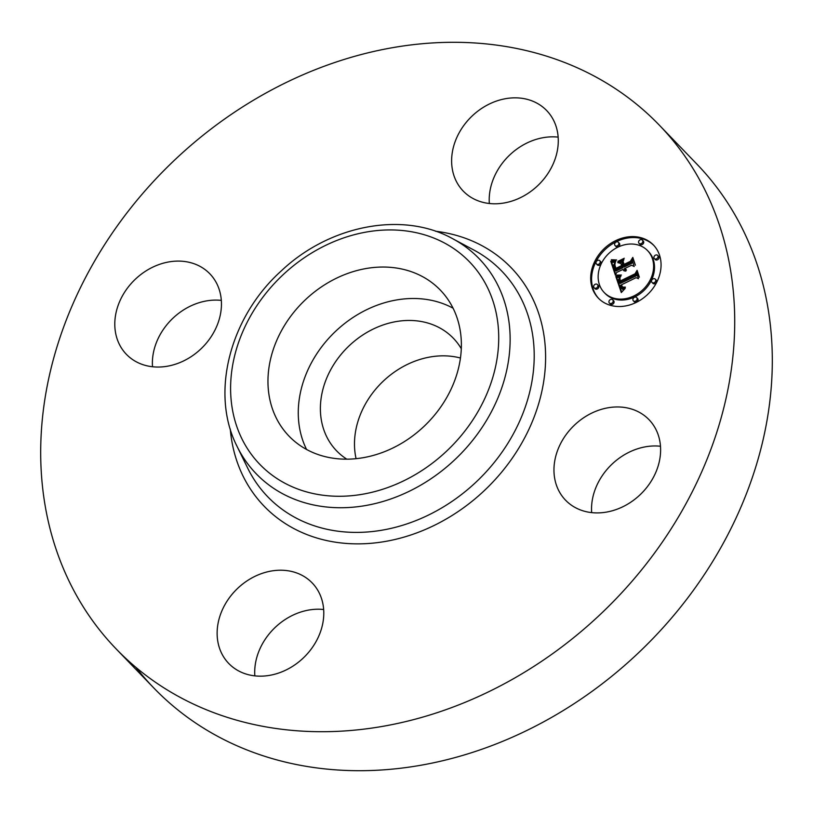 <?xml version="1.0" encoding="UTF-8"?>
<svg xmlns="http://www.w3.org/2000/svg" width="813" height="813" viewBox="0 0 813 813"><rect width="100%" height="100%" fill="white"/><g stroke="black" fill="none" stroke-linecap="round" stroke-linejoin="round"><path stroke-width="1.22" d="M306.562 449.447A105.141 86.757 136 0 1 341.948 325.678A105.141 86.757 136 0 1 453.085 308.208M346.785 459.152A81.097 66.92 136 0 1 336.592 450.839A81.097 66.92 136 0 1 332.588 446.195A81.097 66.92 136 0 1 351.257 343.848A81.097 66.92 136 0 1 453.369 338.269A81.097 66.92 136 0 1 457.373 342.903A81.097 66.92 136 0 1 461.306 348.747M356.074 458.654A81.097 66.92 136 0 1 382.638 381.754A81.097 66.92 136 0 1 460.473 358.025M659.323 125.161A377.283 311.298 136 0 1 677.951 146.757A377.283 311.298 136 0 1 591.092 622.87A377.283 311.298 136 0 1 116.086 648.845A377.283 311.298 136 0 1 97.458 627.25A377.283 311.298 136 0 1 184.317 151.137A377.283 311.298 136 0 1 659.323 125.161L696.914 164.155A377.283 311.298 136 0 1 715.542 185.75A377.283 311.298 136 0 1 628.683 661.863A377.283 311.298 136 0 1 153.677 687.839A377.283 311.298 136 0 1 135.913 667.351M591.661 512.607A57.987 47.845 136 0 1 615.624 460.951A57.987 47.845 136 0 1 660.491 446.256M254.835 675.867A57.987 47.845 136 0 1 323.665 609.516M152.509 366.744A57.987 47.845 136 0 1 176.472 315.078A57.987 47.845 136 0 1 221.339 300.393M489.335 203.484A57.987 47.845 136 0 1 558.165 137.133M549.558 113.891A57.987 47.845 136 0 1 536.214 187.061A57.987 47.845 136 0 1 463.207 191.055A57.987 47.845 136 0 1 460.341 187.732A57.987 47.845 136 0 1 473.694 114.562A57.987 47.845 136 0 1 546.692 110.568A57.987 47.845 136 0 1 549.558 113.891M138.881 276.085A57.987 47.845 136 0 1 209.866 273.829A57.987 47.845 136 0 1 197.376 352.049A57.987 47.845 136 0 1 126.381 354.316A57.987 47.845 136 0 1 138.881 276.085M225.851 660.115A57.987 47.845 136 0 1 239.195 586.945A57.987 47.845 136 0 1 312.202 582.951A57.987 47.845 136 0 1 315.068 586.275A57.987 47.845 136 0 1 301.714 659.445A57.987 47.845 136 0 1 228.717 663.438A57.987 47.845 136 0 1 225.851 660.115M578.033 421.957A57.987 47.845 136 0 1 649.028 419.691A57.987 47.845 136 0 1 636.528 497.922A57.987 47.845 136 0 1 565.543 500.178A57.987 47.845 136 0 1 578.033 421.957M311.633 294.235A105.141 86.757 136 0 1 440.361 290.129A105.141 86.757 136 0 1 417.699 431.977A105.141 86.757 136 0 1 288.971 436.083A105.141 86.757 136 0 1 311.633 294.235M636.112 302.477A38.272 31.575 136 0 1 598.327 298.127A38.272 31.575 136 0 1 615.644 240.648A38.272 31.575 136 0 1 653.428 245.008A38.272 31.575 136 0 1 636.112 302.477M653.876 245.485A38.272 31.575 -44 0 0 616.549 241.593A38.272 31.575 -44 0 0 598.785 298.595M604.171 292.487L605.075 293.432A30.152 24.878 -44 0 0 634.851 296.867A30.152 24.878 -44 0 0 648.489 251.583L647.585 250.638A30.152 24.878 136 0 1 633.937 295.922A30.152 24.878 136 0 1 604.171 292.487A30.152 24.878 136 0 1 617.809 247.203A30.152 24.878 136 0 1 647.585 250.638M594.1 287.772L595.004 288.717A2.317 1.911 -44 0 0 598.348 285.495L597.433 284.55A2.317 1.911 136 0 1 594.1 287.772A2.317 1.911 136 0 1 597.433 284.55M615.055 245.536L615.969 246.481A2.317 1.911 -44 0 0 619.303 243.26L618.398 242.315A2.317 1.911 136 0 1 615.055 245.536A2.317 1.911 136 0 1 618.398 242.315M596.447 263.951L597.352 264.896A2.317 1.911 -44 0 0 600.695 261.674L599.781 260.729A2.317 1.911 136 0 1 596.447 263.951A2.317 1.911 136 0 1 599.781 260.729M654.323 258.575L655.227 259.52A2.317 1.911 -44 0 0 658.571 256.298L657.656 255.363A2.317 1.911 136 0 1 654.323 258.575A2.317 1.911 136 0 1 657.656 255.363M639.028 243.311L639.943 244.256A2.317 1.911 -44 0 0 643.276 241.034L642.372 240.089A2.317 1.911 136 0 1 639.028 243.311A2.317 1.911 136 0 1 642.372 240.089M633.357 300.81L634.262 301.755A2.317 1.911 -44 0 0 637.605 298.534L636.691 297.588A2.317 1.911 136 0 1 633.357 300.81A2.317 1.911 136 0 1 636.691 297.588M609.384 303.036L610.289 303.981A2.317 1.911 -44 0 0 613.632 300.759L612.728 299.814A2.317 1.911 136 0 1 609.384 303.036A2.317 1.911 136 0 1 612.728 299.814M651.965 282.396L652.88 283.341A2.317 1.911 -44 0 0 656.213 280.119L655.308 279.174A2.317 1.911 136 0 1 651.965 282.396A2.317 1.911 136 0 1 655.308 279.174M615.797 276.44L620.908 276.237L618.663 279.225L619.343 282.497L635.349 274.926L636.427 272.558L638.469 278.727L636.122 277.67L621.478 284.774L622.585 287.152L625.36 287.101L625.126 287.589L622.626 287.721L621.142 285.109L620.37 285.302L621.925 288.585L625.217 288.381L621.305 292.548L615.797 276.44L616.701 277.385L621.721 292.07M616.447 275.14L621.386 275.018L618.317 275.719L616.447 275.14L616.965 275.678M619.933 277.629L620.228 280.983L635.034 273.818L637.097 270.333L639.374 277.233L636.945 271.268L635.288 274.174L619.953 281.603L619.303 279.052L619.933 277.629M615.39 275.201L610.746 261.176L615.888 261.247L613.805 264.764L615.106 270.079L621.996 266.735L621.721 265.912L615.644 268.859L614.496 264.723L615.289 262.518L614.852 264.794L615.929 268.331L621.61 265.577L620.939 263.534L617.738 262.579L623.906 259.591L622.209 263.046L623.236 266.136L630.654 262.548L631.996 259.886L634.191 266.522L631.549 265.241L625.217 268.31L626.447 270.129L624.821 268.503L624.13 268.839L625.868 271.105L624.069 270.851L622.89 269.438L616.681 272.457L615.39 275.201M611.305 259.713L616.61 259.957L613.917 260.577L611.305 259.713L611.833 260.262M617.921 261.349L624.282 258.26L618.195 261.623M623.175 261.613L624.089 264.377L630.39 261.329L632.809 257.396L635.4 265.211L632.666 258.341L630.675 261.573L623.805 264.906L623.175 261.613M622.89 269.438L624.028 270.82M632.544 261.542L631.559 263.483L624.14 267.081L623.236 266.136M623.012 261.41L619.506 263.107M620.939 263.534L622.382 266.593M621.721 265.912L622.91 267.68L616.02 271.024L615.106 270.079M614.953 262.365L611.65 262.111L615.736 274.448M623.073 269.814L623.988 270.759M623.286 270.14L623.795 270.668M625.309 270.587L625.807 271.105M625.095 270.455L625.736 271.115M624.912 268.757L625.827 269.703M625.146 269.194L625.715 269.784M630.654 262.548L631.559 263.483M621.61 265.577L622.524 266.522M614.526 265.18L615.024 265.699M614.587 265.668L615.177 266.268M614.709 266.176L615.36 266.847M614.872 266.715L615.563 267.436M615.248 267.802L616.071 268.656M615.37 268.148L615.929 268.727M621.996 266.735L622.91 267.68M614.333 261.4L615.095 262.182M614.079 261.42L614.963 262.345M613.835 261.43L614.74 262.375M613.602 261.44L614.516 262.386M613.205 261.451L614.12 262.396M612.87 261.44L613.774 262.386M612.494 261.41L613.398 262.355M612.28 261.39L613.195 262.335M612.057 261.369L612.972 262.314M611.823 261.339L612.728 262.284M610.746 261.176L611.65 262.111M623.825 289.865L621.569 288.269M622.28 286.796L622.677 287.741M636.996 274.255L636.264 275.871L620.248 283.442L619.343 282.497M619.75 277.436L616.701 277.385M623.856 288.839L624.354 289.357M623.561 288.889L624.171 289.53M623.276 288.92L624.008 289.682M623.012 288.93L623.876 289.814M622.768 288.91L623.673 289.855M622.534 288.859L623.449 289.804M622.321 288.798L623.236 289.743M622.118 288.706L623.032 289.652M621.925 288.585L622.839 289.53M621.742 288.442L622.656 289.377M621.142 285.109L621.793 285.78M621.396 285.922L622.301 286.867M621.498 286.217L622.412 287.162M621.62 286.491L622.524 287.436M621.742 286.735L622.646 287.68M621.864 286.959L622.555 287.68M622.88 287.355L623.408 287.914M635.349 274.926L636.264 275.871M619.74 276.41L620.258 276.948M619.465 276.44L620.095 277.091M619.211 276.461L619.953 277.233M618.957 276.481L619.811 277.365M618.713 276.491L619.628 277.436M618.48 276.501L619.394 277.446M618.256 276.501L619.171 277.446M616.041 276.44L616.945 277.385M616.782 275.19L617.27 275.698M613.083 260.048L613.571 260.556M612.504 259.957L613.022 260.495M611.915 259.845L612.443 260.394M620.4 281.166L619.536 280.383M619.303 279.052L619.801 279.57M619.323 279.367L619.872 279.936M619.384 279.733L619.984 280.363M619.425 279.936L620.065 280.607M619.476 280.16L620.187 280.892M619.608 280.627L620.36 281.41M619.689 280.881L620.248 281.461M636.945 271.268L637.646 271.999M622.9 262.193L623.601 262.924M632.666 258.341L633.368 259.073M252.538 455.92A145.751 120.263 136 0 1 291.145 267.629A145.751 120.263 136 0 1 476.794 270.292A145.751 120.263 136 0 1 438.187 458.573A145.751 120.263 136 0 1 252.538 455.92M486.835 267.589A154.897 127.804 136 0 1 445.798 467.678A154.897 127.804 136 0 1 248.514 464.853A154.897 127.804 136 0 1 237.081 446.408L247.65 468.034A162.549 134.125 136 0 0 259.652 487.394A162.549 134.125 136 0 0 466.692 490.361A162.549 134.125 136 0 0 509.751 280.373A162.549 134.125 136 0 0 473.806 250.008L452.587 238.656A154.897 127.804 136 0 1 486.835 267.589M435.504 231.227A171.685 141.655 136 0 1 519.781 277.68A171.685 141.655 136 0 1 474.304 499.456A171.685 141.655 136 0 1 255.628 496.337A171.685 141.655 136 0 1 230.282 429.061M614.994 267.091L615.726 267.853M615.116 267.447L615.898 268.26M614.618 261.38L615.228 262.01M611.569 261.308L612.484 262.243M611.315 261.268L612.219 262.213M611.03 261.217L611.945 262.162M617.352 245.8L618.256 246.746M635.644 301.074L636.559 302.019M116.086 648.845L153.677 687.839M237.081 446.408C209.988 393.431 229.764 317.141 281.318 270.861C329.611 225.14 402.679 210.902 452.587 238.656"/></g></svg>
